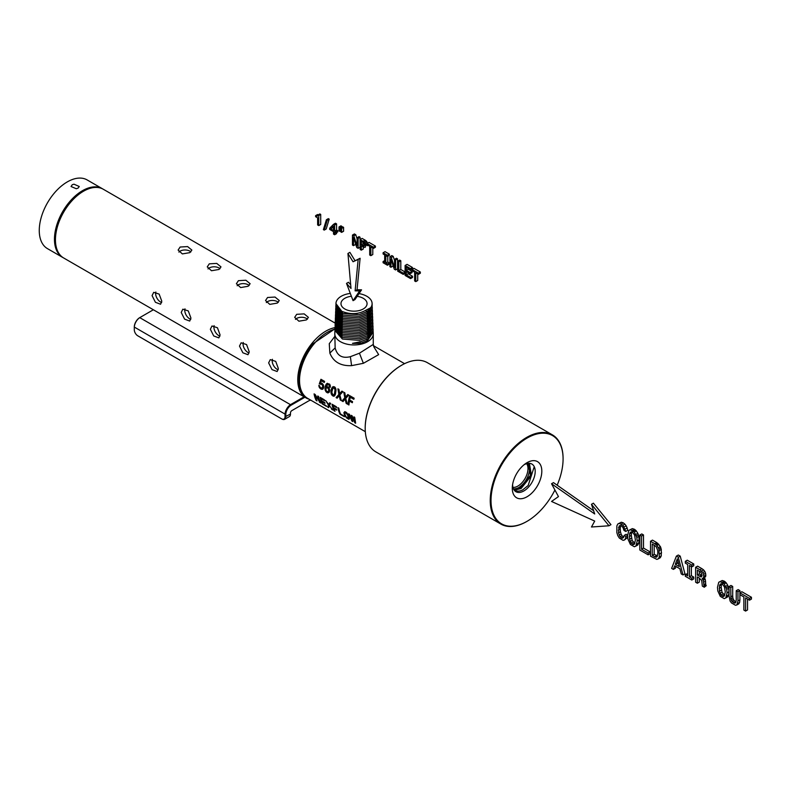 <?xml version="1.0" encoding="UTF-8"?>
<svg xmlns="http://www.w3.org/2000/svg" width="791" height="791" viewBox="0 0 791 791"><rect width="100%" height="100%" fill="white"/><g stroke="black" fill="none" stroke-linecap="round" stroke-linejoin="round"><path stroke-width="1.19" d="M345.924 412.843L347.753 415.315L348.208 418.449L346.211 416.936L345.054 414.731L344.935 412.922L346.488 412.516M345.944 416.531L346.824 418.123L348.96 419.359L349.484 418.449L346.853 412.843L344.777 411.646L343.867 412.773L345.42 411.874M345.548 411.913L345.469 412.576M348.208 418.449L349.226 417.45M373.728 346.626L378.652 354.625L363.376 363.306L351.59 365.64C340.703 366.134 333.456 361.952 329.857 353.093L329.264 343.69L334.801 336.442M320.098 384.218L321.868 383.2L320.474 383.042L321.314 380.758L324.29 382.478A39.253 22.662 -60 0 1 324.587 381.381L320.948 379.285L319.317 383.764L322.145 384.653L322.738 386.137L322.105 388.114L320.434 387.61L318.852 385.276L319.327 387.461L320.869 389.043L323.559 387.827M321.907 383.21L323.42 385.009L323.677 387.471L322.708 389.261L320.869 389.043M329.323 392.138L327.958 392.919L329.649 391.08L328.829 387.62L327.029 386.631L326.189 386.957L327.82 384.436L328.997 384.999L329.412 386.779L330.312 387.303L329.639 384.189L327.098 383.408L325.319 386.018L324.943 388.994L325.961 391.723L326.99 392.583L329.57 391.318M327.958 392.919L326.99 392.583M332.793 395.925L333.822 396.251L335.275 394.749L336.027 389.854L334.514 386.799L332.428 387.017L331.043 390.151L331.152 393.839L332.793 395.925L335.305 394.63M339.576 393.661L338.944 389.419L337.915 388.826L338.874 394.432L336.116 397.596L337.144 398.189L339.161 395.648L340.288 400.009L341.326 400.602L339.843 394.976L342.908 391.703L341.92 391.14L339.576 393.661L342.177 391.288M345.479 397.072L344.846 392.83L343.818 392.237L344.777 397.833L342.009 400.997L343.037 401.591L345.064 399.05L346.191 403.41L347.229 404.013L345.736 398.377L348.801 395.114L347.813 394.541L345.479 397.072L348.07 394.689M319.327 401.492A39.253 22.662 120 0 1 317.735 395.975L318.555 396.449A39.253 22.662 -60 0 0 320.642 403.015L315.144 395.619A39.253 22.662 -60 0 0 316.993 400.899L316.173 400.434A39.253 22.662 120 0 1 314.086 393.878L315.154 394.491L319.327 401.492L319.821 401.166M321.225 398.763A39.253 22.662 -60 0 0 321.729 400.819L324.765 402.579A39.253 22.662 -60 0 0 325.012 403.37L321.977 401.62A39.253 22.662 -60 0 0 322.827 403.786L326.238 405.753A39.253 22.662 -60 0 0 326.564 406.426L322.253 403.934A39.253 22.662 120 0 1 320.167 397.379L324.399 399.821A39.253 22.662 -60 0 0 324.557 400.681L321.225 398.763L321.888 398.377M329.135 406.05L328.68 407.652L327.652 407.058L328.443 405.071L325.635 400.533L328.7 404.557L329.639 402.837L330.628 403.41L329.402 405.615L332.774 410.015L329.54 405.813M333.08 405.605A39.253 22.662 -60 0 0 333.575 407.672L336.442 409.323A39.253 22.662 -60 0 0 336.689 410.114L333.822 408.463A39.253 22.662 -60 0 0 335.008 411.3L334.099 410.776A39.253 22.662 120 0 1 332.012 404.221L336.432 406.772A39.253 22.662 -60 0 0 336.59 407.632L333.08 405.605L333.743 405.219M344.382 416.719L340.011 414.197A39.253 22.662 120 0 1 337.925 407.632L338.825 408.156A39.253 22.662 -60 0 0 340.585 414.039L344.055 416.046A39.253 22.662 -60 0 0 344.382 416.719M346.824 418.123L344.817 415.75L343.867 412.773M351.876 416.531L352.816 421.583L351.936 421.069L348.683 413.831L349.484 414.296L352.005 420.505L351.273 415.334L352.124 415.829L354.773 422.107L353.943 416.877L354.724 417.322L355.634 423.215L354.783 422.72L352.272 416.293M349.701 395.648A39.253 22.662 120 0 0 348.02 404.468L348.93 404.992A39.253 22.662 -60 0 1 349.484 401.077L352.341 402.728A39.253 22.662 -60 0 1 352.549 401.67L349.681 400.019A39.253 22.662 -60 0 1 350.314 397.3L353.834 399.326A39.253 22.662 -60 0 1 354.131 398.209L349.701 395.648M359.816 341.672L360.37 343.383L367.597 340.525L373.194 332.052L373.253 333.584A19.231 11.104 180 0 1 373.263 333.832L373.263 344.421L359.44 353.211L350.364 356.682C342.206 358.649 337.144 355.723 335.147 347.902L334.801 333.832A19.231 11.104 180 0 1 334.801 333.584L334.919 330.5L342.414 339.023L359.401 340.377L367.508 337.342L373.006 328.136M373.263 333.832A19.231 11.104 180 0 1 359.44 344.49A19.231 11.104 180 0 1 334.801 333.832M334.998 329.728L334.919 330.5M373.075 328.908L373.134 330.49L367.558 338.953L360.35 341.791L352.479 343.363L360.37 343.383M373.194 332.052L373.125 331.271M335.028 327.622A39.669 22.899 120 0 0 312.376 342.869A39.669 22.899 120 0 0 305.988 397.883A39.669 22.899 120 0 0 309.044 399.178M335.226 323.153L103.324 189.267A39.669 22.899 120 0 0 70.043 202.961A39.669 22.899 120 0 0 63.656 257.975L305.988 397.883M268.633 362.901L271.995 369.605L277.137 371.533L278.343 368.507L275.713 361.388L270.265 359.638L268.633 362.901M239.495 346.082L242.857 352.786L247.998 354.714L249.205 351.688L246.574 344.569L241.126 342.81L239.495 346.082M210.357 329.254L213.718 335.957L218.86 337.886L220.066 334.87L217.436 327.751L211.988 325.991L210.357 329.254M181.218 312.435L184.58 319.139L189.721 321.067L190.928 318.041L188.298 310.922L182.85 309.172L181.218 312.435M152.08 295.616L155.441 302.31L160.583 304.238L161.799 301.223L159.159 294.104L153.711 292.344L152.08 295.616M102.83 189A39.669 22.899 120 0 0 102.355 188.713A39.669 22.899 120 0 0 69.074 202.397A39.669 22.899 120 0 0 62.687 257.421A39.669 22.899 120 0 0 63.181 257.688M102.355 188.713L87.148 179.933A39.669 22.899 120 0 0 53.867 193.627A39.669 22.899 120 0 0 47.48 248.641L62.687 257.421M72.248 184.738L71.042 186.508L76.322 188.742L78.072 188.11L79.278 186.508L73.998 184.184L72.248 184.738M306.394 319.93L308.411 317.369L304.169 313.879L296.684 314.324L294.677 317.369L298.919 321.205L306.394 319.93M189.85 252.636L191.857 250.075L187.615 246.584L180.13 247.029L178.123 250.075L182.365 253.911L189.85 252.636M277.255 303.101L279.272 300.54L275.031 297.05L267.546 297.495L265.539 300.54L269.78 304.377L277.255 303.101M218.988 269.454L220.996 266.903L216.754 263.403L209.269 263.848L207.262 266.903L211.504 270.74L218.988 269.454M248.117 286.283L250.134 283.722L245.892 280.232L238.407 280.676L236.4 283.722L240.642 287.558L248.117 286.283M249.155 285.541A6.872 3.965 0 0 0 238.407 284.78A6.872 3.965 0 0 0 237.171 285.749M307.432 319.188A6.872 3.965 0 0 0 296.684 318.427A6.872 3.965 0 0 0 295.448 319.396M278.294 302.37A6.872 3.965 0 0 0 267.546 301.598A6.872 3.965 0 0 0 266.31 302.577M220.017 268.722A6.872 3.965 0 0 0 209.269 267.951A6.872 3.965 0 0 0 208.033 268.93M190.878 251.894A6.872 3.965 0 0 0 180.13 251.133A6.872 3.965 0 0 0 178.895 252.111M272.411 359.292A6.872 3.965 -120 0 0 272.193 360.854A6.872 3.965 -120 0 0 278.224 369.773M214.134 325.645A6.872 3.965 -120 0 0 213.916 327.207A6.872 3.965 -120 0 0 219.947 336.126M184.995 308.826A6.872 3.965 -120 0 0 184.778 310.379A6.872 3.965 -120 0 0 190.809 319.307M243.272 342.473A6.872 3.965 -120 0 0 243.055 344.026A6.872 3.965 -120 0 0 249.086 352.954M155.857 291.998A6.872 3.965 -120 0 0 155.639 293.56A6.872 3.965 -120 0 0 161.671 302.488M357.166 296.328A13.051 7.534 180 0 1 366.549 301.519A13.051 7.534 180 0 1 367.073 303.645A13.051 7.534 180 0 1 355.881 311.1A13.051 7.534 180 0 1 341.504 305.761A13.051 7.534 180 0 1 340.98 303.645A13.051 7.534 180 0 1 351.382 296.259M335.948 303.625L341.811 311.338A18.074 10.441 180 0 1 335.957 303.408A18.074 10.441 180 0 1 348.94 293.629A18.074 10.441 180 0 1 350.314 293.421M359.005 293.609A18.074 10.441 180 0 1 372.106 303.408A18.074 10.441 180 0 1 370.613 307.788L365.65 310.349L366.836 311.822L359.134 314.719L342.987 313.463L335.878 305.395L335.819 306.977L342.958 315.075L359.144 316.341L366.876 313.434L372.175 305.385L372.106 303.408M341.811 311.338C350.453 314.67 358.402 314.343 365.65 310.349M366.836 311.822L370.613 307.788M335.839 307.748L335.76 308.53L342.918 316.657L359.163 317.923L366.915 315.016L372.166 306.157M335.76 308.53L335.7 310.112L342.879 318.269L359.183 319.544L366.965 316.627L372.294 308.52L372.235 306.938M335.72 310.893L335.641 311.664L342.849 319.851L359.193 321.136L367.004 318.2L372.284 309.301M335.641 311.664L335.582 313.256L342.81 321.462L359.213 322.748L367.044 319.811L372.423 311.664L372.353 310.072M335.602 314.027L335.522 314.808L342.77 323.044L359.233 324.34L367.083 321.393L372.403 312.435M335.522 314.808L335.463 316.39L342.74 324.656L359.252 325.961L367.133 323.005L372.541 314.798L372.472 313.216M335.483 317.171L335.404 317.942L342.701 326.238L359.262 327.543L367.172 324.587L372.521 315.579M335.404 317.942L335.335 319.534L342.661 327.86L359.282 329.165L367.212 326.189L372.66 317.942L372.601 316.351M335.364 320.306L335.275 321.087L342.632 329.442L359.302 330.757L367.261 327.771L372.64 318.714M335.275 321.087L335.216 322.669L342.592 331.053L359.312 332.368L367.301 329.382L372.779 321.077L372.719 319.495M335.246 323.45L335.157 324.221L342.552 332.635L359.332 333.96L367.34 330.964L372.759 321.858M335.157 324.221L335.097 325.803L342.523 334.247L359.351 335.582L367.38 332.566L372.897 324.221L372.838 322.629M335.127 326.584L335.038 327.365L342.483 335.829L359.361 337.164L367.429 334.148L372.877 324.992M335.038 327.365L334.979 328.947L342.444 337.441L359.381 338.785L367.469 335.76L373.016 327.355L372.957 325.773M335.967 304.614L335.878 305.395M336.116 397.596L338.588 396.35M340.446 393.167L338.429 396.261M339.161 395.648L339.893 395.223M340.288 400.009L341.02 399.584M338.874 394.432L340.555 393.453M340.011 412.665L340.011 414.197M318.931 386.404L319.772 385.919M321.314 380.758L322.303 380.184L324.557 381.489M321.541 379.621L321.383 380.718M319.327 387.461L320.048 387.046M319.989 388.341L320.79 387.877M321.878 389.399L323.321 388.569M319.317 383.764L320.612 383.022M320.78 383.951L321.967 383.269M321.541 384.159L322.421 383.645M322.145 384.653L322.936 384.199M322.55 385.336L323.341 384.881M322.738 386.137L323.568 385.652M322.718 386.987L323.697 386.413M322.501 387.699L323.687 387.017M322.105 388.114L323.677 387.204M327.504 383.289L326.901 385.207M326.92 386.68L326.999 387.541M327.177 384.782L328.789 383.872L329.669 384.248M326.574 383.773L327.336 383.338M326.1 384.327L327.256 383.665M325.674 385.079L327.039 384.297M325.319 386.018L326.901 385.108M325.071 387.135L326.376 386.374M324.943 388.994L326.139 388.302M325.259 390.527L325.991 390.101M325.961 391.723L326.673 391.308M327.82 384.436L328.789 383.872M328.542 384.604L329.452 384.08M328.997 384.999L329.827 384.515M329.303 385.494L330.124 385.019M329.432 386.097L330.272 385.603M329.412 386.779L330.381 386.226M328.572 387.392L327.692 387.906L328.72 389.706L328.483 391.258L329.659 390.576M328.7 390.546L329.679 389.983M328.483 391.258L329.659 390.803M328.127 391.683L326.515 391.169L325.912 389.785L326.159 388.243L328.047 386.937M327.692 387.906L327.059 387.689L328.166 387.046M327.059 387.689L326.535 387.808M328.196 388.351L328.987 387.887M328.542 388.954L329.343 388.5M328.72 389.706L329.55 389.231M351.797 420.13L351.936 421.069M354.675 421.919L354.783 422.72M342.009 400.997L344.49 399.752M346.339 396.568L344.332 399.663M345.064 399.05L345.796 398.624M346.191 403.41L346.913 402.995M344.777 397.833L346.458 396.864M334.099 409.224L334.099 410.776M333.822 408.463L334.395 408.136M316.173 399.079L316.173 400.434M319.218 401.344L319.564 402.382M330.865 392.198L331.874 391.614M331.043 390.151L332.319 389.419M333.337 386.562L332.853 388.262M335.107 387.382L332.892 388.193L331.805 392.267L332.892 394.946L335.453 394.017M331.152 393.839L331.884 393.404M331.795 395.075L332.556 394.64M333.822 396.251L334.712 395.737M331.607 388.233L332.922 387.471M333.565 395.114L334.474 393.809L335.068 389.459L333.495 387.778M334.217 387.916L335.127 387.392M334.801 388.529L335.582 388.074M335.068 389.459L335.908 388.974M335.058 390.734L336.017 390.171M334.82 392.326L335.888 391.703M334.474 393.809L335.691 393.117M334.079 394.749L335.473 393.938M322.253 402.411L322.253 403.934M321.977 401.62L322.54 401.294M330.48 403.331L328.7 404.557M329.62 404.023L327.652 407.058M331.241 408.136L331.736 409.412M328.443 405.071L329.738 404.32M348.02 404.468L349.058 403.875M350.314 397.3L351.253 396.756L354.081 398.387M350.344 396.014L350.344 397.28M349.484 401.077L350.502 400.483M344.115 414.187L344.846 413.762M344.817 415.75L345.341 415.443M345.321 412.665L346.102 412.22M347.219 414.247L347.724 413.96M347.753 415.315L348.307 414.998M348.208 416.55L348.801 416.204M348.485 417.628L349.177 417.223M348.495 418.251L349.039 417.945M318.753 215.548L320.701 214.43L320.701 224.466L318.753 225.593L318.753 215.548L317.913 215.063L317.24 216.141L315.609 215.656L315.609 216.675L317.626 217.841L317.626 224.941L318.753 225.593M320.701 214.43L319.851 213.936L317.913 215.063M317.824 215.35L316.558 216.081M318.259 214.855L317.547 214.529L315.609 215.656M327.266 220.264L329.204 219.137L326.199 228.975L324.251 230.102L327.266 220.264L326.396 219.76L323.4 229.608L324.251 230.102M329.204 219.137L328.334 218.632L326.396 219.76M336.57 232.584L336.57 233.632L334.633 234.759L334.633 232.287L335.859 232.999L335.859 231.842L334.633 231.13L334.633 225L333.495 224.347L329.718 228.184L329.718 229.449L333.515 231.634L333.515 234.106L334.633 234.759M335.859 231.842L337.806 230.725L337.806 231.872L335.859 232.999M337.806 230.725L336.57 230.013L334.633 231.13M336.57 230.013L336.57 223.883L334.633 225M336.57 223.883L335.443 223.22L333.495 224.347M333.515 226.018L330.767 228.906L333.515 230.488L333.515 226.018M333.515 226.938L330.767 228.906M332.704 227.778L333.515 228.243M341.791 227.422L341.791 226.315L340.941 225.821L339.003 226.948L339.003 230.853L339.843 231.348L339.843 227.432L339.003 226.948M340.802 230.794L339.843 231.348M341.791 226.315L339.843 227.432M341.633 232.376L343.581 231.259L343.581 227.353L342.74 226.869L340.802 227.986L340.802 231.892L341.633 232.376L341.633 228.47L340.802 227.986M343.581 227.353L341.633 228.47M355.436 243.391L355.436 244.528L353.498 245.645L353.498 237.468L356.8 247.553L358.135 248.325L358.135 238.358L357.087 237.755L357.087 245.922L353.814 235.856L352.46 235.075L352.46 245.052L353.498 245.645M358.135 238.358L360.073 237.231L360.073 247.207L358.135 248.325M360.073 237.231L359.035 236.628L357.087 237.755M357.087 238.833L355.762 234.739L353.814 235.856M355.762 234.739L354.408 233.958L352.46 235.075M363.247 247.029L363.247 249.036L361.309 250.154L361.309 245.952L364.878 247.435L365.541 246.841L365.59 244.29L364.265 242.086L360.162 239.525L360.162 249.491L361.309 250.154M365.541 246.841L364.878 247.435M367.479 245.714L367.607 245.032M367.202 244.795L365.758 245.635M367.538 243.252L365.59 244.29M367.528 243.173L367.034 241.977L365.086 243.104M367.034 241.977L366.213 240.958L364.265 242.086M366.213 240.958L365.086 240.128L363.148 241.245M365.086 240.128L362.1 238.407L360.162 239.525M363.583 242.807L361.309 241.403L361.309 244.726L364.107 246.011L364.453 244.083L363.583 242.807M364.493 245.388L363.534 245.942M364.513 244.538L362.753 245.556M363.247 242.58L363.247 243.608L364.483 244.32M363.247 243.608L361.309 244.726M372.788 248.028L372.788 254.544L370.85 255.661L370.85 246.901L373.461 248.414L373.461 247.207L367.083 243.519L367.083 244.726L369.704 246.238L369.704 255.009L370.85 255.661M373.461 247.207L375.409 246.08L375.409 247.286L373.461 248.414M375.409 246.08L369.021 242.402L367.083 243.519M384.683 260.605L383.091 261.524L383.091 262.731L387.422 265.232L387.422 264.026L385.83 263.106L385.83 255.552L387.422 256.472L387.422 255.266L383.091 252.764L383.091 253.97L384.683 254.89L384.683 262.444L383.091 261.524M387.422 264.026L389.36 262.909L389.36 264.115L387.422 265.232M389.36 262.909L387.768 261.989L385.83 263.106M387.768 261.989L387.768 256.264M387.422 255.266L389.36 254.138L389.36 255.345L387.422 256.472M389.36 254.138L385.039 251.647L383.091 252.764M392.89 265.015L392.89 266.142L390.942 267.269L390.942 259.092L394.254 269.177L395.579 269.949L395.579 259.972L394.541 259.369L394.541 267.546L391.268 257.48L389.914 256.699L389.914 266.666L390.942 267.269M395.579 259.972L397.527 258.855L397.527 268.821L395.579 269.949M397.527 258.855L396.479 258.252L394.541 259.369M394.541 260.447L393.206 256.363L391.268 257.48M393.206 256.363L391.852 255.582L389.914 256.699M405.111 273.31L403.262 274.378L403.262 273.172L398.852 270.631L398.852 261.861L397.715 261.208L397.715 271.175L403.262 274.378M405.111 272.104L403.262 273.172M405.111 271.995L400.8 269.504L398.852 270.631M400.8 269.504L400.8 260.743L398.852 261.861M400.8 260.743L399.653 260.081L397.715 261.208M410.588 277.404L412.526 276.277L412.526 277.483L410.588 278.61L410.588 277.404L406.258 274.902L406.258 271.531L410.114 273.755L410.114 272.559L406.258 270.334L406.258 267.348L410.489 269.79L410.489 268.584L405.111 265.479L405.111 275.446L410.588 278.61M412.526 276.277L408.205 273.785L406.258 274.902M408.205 273.785L408.205 272.648M410.114 272.559L412.062 271.442L412.062 272.628L410.114 273.755M412.062 271.442L408.205 269.217L406.258 270.334M408.205 269.217L408.205 268.465M410.489 268.584L412.427 267.457L412.427 268.663L410.489 269.79M412.427 267.457L407.058 264.352L405.111 265.479M417.727 273.973L417.727 280.489L415.789 281.616L415.789 272.846L418.399 274.358L418.399 273.152L412.022 269.464L412.022 270.67L414.642 272.183L414.642 280.953L415.789 281.616M418.399 273.152L420.347 272.025L420.347 273.231L418.399 274.358M420.347 272.025L413.96 268.347L412.022 269.464M627.619 535.171L626.116 534.301L624.168 535.418L623.792 537.01L622.319 538.256L620.104 536.842L618.513 532.867L619.126 526.064L621.311 525.758L622.972 527.528L623.98 530.415L625.75 531.443L622.903 525.224L619.333 523.365L617.82 523.998L616.851 525.916L616.851 532.64L617.82 535.675L619.333 538.078L623.051 540.332L624.445 539.996L625.434 538.691L625.958 536.456L624.168 535.418M623.387 537.643L622.319 538.256M623.802 536.98L621.311 537.929M623.259 536.812L622.042 535.715L620.104 536.842M622.042 535.715L621.093 534.004L619.145 535.131M621.093 534.004L620.46 531.74L618.513 532.867M620.46 531.74L620.253 528.991L618.305 530.118M620.253 528.991L620.46 526.509L618.513 527.627M620.46 526.509L620.806 525.629M620.164 525.471L619.126 526.064M625.197 529.07L627.134 527.953L627.698 530.326L625.75 531.443M627.134 527.953L626.165 525.837L624.228 526.964M626.165 525.837L624.841 524.107L622.903 525.224M624.841 524.107L623.259 522.841L621.311 523.968M623.259 522.841L621.281 522.238L619.333 523.365M621.281 522.238L617.82 523.998M625.434 538.691L627.382 537.573L624.445 539.996M627.382 537.573L627.668 536.347M627.589 535.517L625.958 536.456M627.579 535.477L627.916 539.027L630.397 544.465L634.342 546.739L635.875 546.097L637.18 541.014L636.824 537.465L634.342 532.027L630.387 529.743L628.875 530.375L627.579 535.477M636.824 544.168L638.762 543.051L637.813 544.979L635.875 546.097M638.762 543.051L639.118 539.887L637.18 541.014M639.118 539.887L638.762 536.347L636.824 537.465M638.762 536.347L638.357 534.746L636.409 535.873M638.357 534.746L637.813 533.312L635.875 534.439M637.813 533.312L636.28 530.899L634.342 532.027M636.28 530.899L635.351 529.98L633.403 531.097M635.351 529.98L634.323 529.228L632.385 530.356M634.323 529.228L632.325 528.615L630.387 529.743M632.325 528.615L628.875 530.375M629.577 534.014L629.577 539.254L631.149 543.219L633.591 544.633L634.55 544.02L635.381 539.976L634.55 534.983L632.385 532.145L630.2 532.452L629.577 534.014L631.525 532.897L631.317 535.388L629.379 536.506M631.871 532.017L631.525 532.897M631.228 531.859L630.2 532.452M631.317 535.388L632.138 540.382L634.817 543.328M634.323 543.199L632.385 544.317M633.087 542.102L631.149 543.219M632.138 540.382L630.2 541.509M631.525 538.137L629.577 539.254M648.155 553.018L650.093 551.891L650.093 553.7L648.155 554.827L648.155 553.018L641.541 549.201L641.541 536.051L639.83 535.062L639.83 550.022L648.155 554.827M650.093 551.891L643.488 548.074L641.541 549.201M643.488 548.074L643.488 534.934L641.541 536.051M643.488 534.934L641.768 533.945L639.83 535.062M658.379 558.812L660.317 557.685L661.256 555.875L661.286 549.419L660.396 546.571L656.777 542.606L654.829 543.724L650.518 541.242L650.518 556.192L656.866 559.385L658.379 558.812L659.308 557.002L658.972 549.023L656.945 545.414L654.829 543.724M656.777 542.606L652.466 540.115L650.518 541.242M661.256 555.875L659.308 557.002M661.592 552.86L659.645 553.987M661.286 549.419L659.348 550.536M660.92 547.906L658.972 549.023M660.396 546.571L658.448 547.688M658.883 544.297L656.945 545.414M657.894 543.377L655.947 544.505M656.115 546.581L652.259 544.03L652.259 555.411L656.085 557.269L657.074 556.785L657.855 552.949L657.667 550.229L656.115 546.581M657.113 556.676L656.085 557.269M654.197 545.147L654.197 554.283L657.41 555.944M656.639 555.697L654.701 556.815M654.197 554.283L652.259 555.411M675.969 566.494L675.306 568.264L673.368 569.382L674.723 565.773L679.894 568.759L681.259 573.94L683.009 574.948L678.273 557.24L676.364 556.142L671.648 568.393L673.368 569.382M678.273 557.24L680.211 556.113L684.957 573.831L683.009 574.948M680.211 556.113L678.312 555.015L676.364 556.142M677.323 558.842L675.326 564.28L679.321 566.593L677.323 558.842M677.956 561.294L677.264 563.162L675.326 564.28M677.264 563.162L678.638 563.953M687.695 573.604L685.313 574.464L685.313 576.273L691.799 580.03L691.799 578.221L689.416 576.837L689.416 565.506L691.799 566.88L691.799 565.071L685.313 561.323L685.313 563.133L687.695 564.507L687.695 575.848L685.313 574.464M691.799 578.221L693.747 577.094L693.747 578.903L691.799 580.03M693.747 577.094L691.354 575.719L689.416 576.837M691.354 575.719L691.354 566.623M691.799 565.071L693.747 563.953L693.747 565.763L691.799 566.88M693.747 563.953L687.25 560.196L685.313 561.323M699.303 578.053L699.303 582.117L697.365 583.234L697.365 576.926L699.135 577.944L701.716 580.515L702.329 586.101L704.287 587.238L703.258 580.307L702.161 578.705L703.763 577.39L703.614 574.345L702.873 572.555L699.956 569.777L695.625 567.276L695.625 582.235L697.365 583.234M704.287 586.823L706.234 585.706L704.287 587.238M706.234 585.706L705.799 584.856L703.861 585.973M705.799 584.856L705.651 583.649L703.713 584.767M705.651 583.649L705.523 581.158L703.575 582.275M705.523 581.158L705.206 579.18L703.258 580.307M705.206 579.18L704.771 578.379L702.833 579.496M704.771 578.379L704.287 577.796M703.426 578.142L702.902 578.597M705.374 577.015L705.71 576.263L703.763 577.39M705.71 576.263L705.819 575.186L703.881 576.313M705.819 575.186L705.562 573.228L703.614 574.345M705.562 573.228L704.811 571.438L702.873 572.555M704.811 571.438L703.585 569.906L701.637 571.033M703.585 569.906L701.904 568.66L699.956 569.777M701.904 568.66L697.573 566.158L695.625 567.276M700.608 572.12L697.365 570.113L697.365 575.087L701.399 576.926L701.914 574.039L700.608 572.12M701.973 575.986L700.539 576.817M699.303 571.231L699.303 573.969L702.062 575.492M701.301 575.126L699.363 576.243M699.303 573.969L697.365 575.087M717.467 587.367L717.803 590.917L720.285 596.365L724.22 598.639L725.752 597.986L727.058 592.904L726.702 589.354L724.22 583.916L720.265 581.632L718.752 582.265L717.467 587.367M726.702 596.058L728.64 594.941L727.69 596.869L725.752 597.986M728.64 594.941L728.995 591.777L727.058 592.904M728.995 591.777L728.64 588.237L726.702 589.354M728.64 588.237L728.234 586.645L726.286 587.762M728.234 586.645L727.69 585.211L725.752 586.329M727.69 585.211L726.158 582.799L724.22 583.916M726.158 582.799L725.228 581.869L723.29 582.987M725.228 581.869L724.2 581.128L722.262 582.245M724.2 581.128L722.203 580.515L720.265 581.632M722.203 580.515L718.752 582.265M719.464 585.913L719.464 591.144L721.026 595.109L723.468 596.523L724.427 595.91L725.268 591.866L724.427 586.882L722.262 584.035L720.077 584.351L719.464 585.913L721.402 584.786L721.194 587.278L719.256 588.395M721.748 583.906L721.402 584.786M721.105 583.748L720.077 584.351M721.194 587.278L722.015 592.281L724.694 595.218M724.2 595.089L722.262 596.206M722.974 593.992L721.026 595.109M722.015 592.281L720.077 593.398M721.402 590.027L719.464 591.144M729.035 595.831L730.113 601.071L731.497 602.969L735.472 605.263L736.856 604.957L737.954 600.982L737.954 591.717L736.223 590.719L736.223 600.092L735.551 602.851L734.691 603.128L732.258 601.724L730.904 598.876L730.755 587.555L729.035 586.566L729.035 595.831M737.677 603.533L739.615 602.416L738.794 603.84L736.856 604.957M739.615 602.416L739.901 599.865L737.954 600.982M739.901 599.865L739.901 590.6L737.954 591.717M739.901 590.6L738.161 589.592L736.223 590.719M735.699 602.544L734.691 603.128M736.055 601.793L733.494 602.693M735.442 601.575L734.206 600.606L732.258 601.724M734.206 600.606L733.346 599.331L731.408 600.458M733.346 599.331L732.842 597.749L730.904 598.876M732.842 597.749L732.693 595.811L730.755 596.928M732.693 595.811L732.693 586.438L730.755 587.555M732.693 586.438L730.973 585.449L729.035 586.566M747.535 599.054L747.535 609.96L745.587 611.077L745.587 597.937L749.512 600.201L749.512 598.382L739.931 592.855L739.931 594.674L743.876 596.938L743.876 610.088L745.587 611.077M749.512 598.382L751.45 597.264L751.45 599.074L749.512 600.201M751.45 597.264L741.879 591.737L739.931 592.855M359.608 290.959L361.556 289.832L355.001 299.552L353.053 300.669L359.608 290.959L355.11 290.851L358.175 259.389L353.053 261.762L347.941 253.486L351.006 288.478L346.507 283.386L353.053 300.669M361.556 289.832L357.057 289.724L355.11 290.851M357.057 289.724L360.113 258.271L358.175 259.389M360.113 258.271L353.053 261.762M355.001 260.644L349.889 252.359L347.941 253.486M350.68 284.79L348.445 282.268L346.507 283.386M591.47 504.302L593.408 503.175L610.949 524.651L609.001 525.778L591.47 504.302L594.703 513.962L551.545 483.746L558.466 496.6L551.545 501.454L594.703 521.081L591.47 527.004L609.001 525.778M593.616 510.719L553.482 482.619L551.545 483.746M304.1 396.795L290.861 404.448A8.246 4.756 120 0 0 285.027 414.543L285.027 416.778A4.944 2.857 60 0 1 281.537 418.805L137.782 335.809A4.944 2.857 60 0 1 134.292 329.748L134.292 327.514A8.246 4.756 -60 0 1 140.116 317.418L153.365 309.765M304.881 397.25L291.246 405.121L139.73 317.636A7.692 4.439 -60 0 0 134.292 327.059L285.808 414.543L285.808 416.778A5.497 3.174 60 0 1 284.671 419.299A5.497 3.174 60 0 1 281.922 419.022L281.537 418.805M291.246 405.121A7.692 4.439 120 0 0 285.808 414.543M310.339 399.93L291.83 410.618A1.918 1.107 120 0 0 290.465 412.971L290.465 414.089A5.497 3.174 60 0 1 289.328 416.61L284.671 419.299M310.734 400.147L309.222 400.572M365.195 428.099A50.96 29.425 -60 0 1 365.195 427.872A50.96 29.425 -60 0 1 401.235 365.462A50.96 29.425 -60 0 1 401.423 365.353M526.855 521.427A51.514 29.742 -60 0 1 526.658 521.546A51.514 29.742 -60 0 1 509.196 526.48A51.514 29.742 -60 0 1 500.911 524.097L375.863 451.898A51.514 29.742 -60 0 1 365.195 428.327A51.514 29.742 -60 0 1 401.62 365.234A51.514 29.742 -60 0 1 419.082 360.3A51.514 29.742 -60 0 1 427.377 362.683L552.415 434.882A51.514 29.742 -60 0 1 563.083 458.454A51.514 29.742 -60 0 1 563.083 458.681M500.911 524.097A51.514 29.742 -60 0 1 497.509 471.11A51.514 29.742 -60 0 1 544.129 432.499A51.514 29.742 -60 0 1 552.415 434.882M554.916 490.005A50.96 29.425 -60 0 1 527.053 521.318A50.96 29.425 -60 0 1 509.78 526.203A50.96 29.425 -60 0 1 495.423 478.021A50.96 29.425 -60 0 1 544.327 433.221A50.96 29.425 -60 0 1 563.083 458.909A50.96 29.425 -60 0 1 557.161 485.19M534.133 460.659A20.882 12.053 -60 0 1 540.006 480.404A20.882 12.053 -60 0 1 519.974 498.755A20.882 12.053 -60 0 1 512.38 486.277A20.882 12.053 -60 0 1 525.402 463.724A20.882 12.053 -60 0 1 534.133 460.659M512.617 484.458A15.968 9.215 120 0 0 518.491 492.457A15.968 9.215 120 0 0 529.317 486.208A15.968 9.215 120 0 0 535.2 471.377A15.968 9.215 120 0 0 529.317 463.328A15.968 9.215 120 0 0 523.939 464.841M534.241 466.68L528.161 485.516L522.663 489.926C518.609 491.854 515.534 491.488 513.448 488.838L513.448 488.838M528.447 463.338L529.476 463.734L531.443 475.51L521.091 488.522L515.781 489.827L513.893 489.372M528.991 463.506L530.346 475.411L520.162 487.958L513.586 489.016M528.062 463.378L529.476 470.427C528.378 477.754 524.789 483.509 518.688 487.681L514.674 489.233M527.904 463.397A14.92 8.612 -60 0 1 529.476 470.427M526.668 463.664A14.218 8.207 -60 0 1 526.48 475.599A14.218 8.207 -60 0 1 517.403 486.336A14.218 8.207 -60 0 1 512.963 487.404M334.979 329.145A39.253 22.662 120 0 0 313.987 343.937A39.253 22.662 120 0 0 307.669 398.377L365.313 431.668M350.364 356.682L351.59 365.64M335.147 347.902L329.857 353.093M366.411 339.052L367.597 340.525M359.44 353.211L363.376 363.306M366.243 332.675L367.429 334.148M290.465 414.089L285.027 416.778M373.263 344.421L374.173 347.348M334.989 328.789L313.088 343.699C297.475 361.882 293.659 390.962 307.669 398.377M373.401 345.677L404.577 363.672"/></g></svg>
